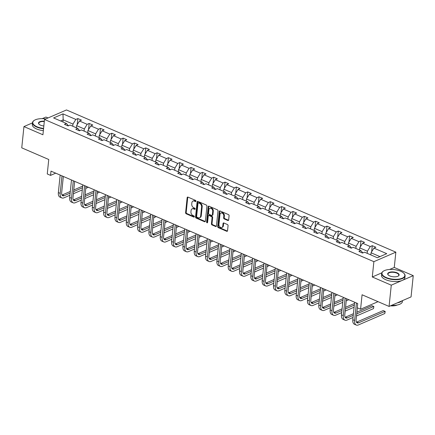 <?xml version="1.0" encoding="UTF-8"?>
<svg xmlns="http://www.w3.org/2000/svg" width="435" height="435" viewBox="0 0 435 435"><rect width="100%" height="100%" fill="white"/><g stroke="black" fill="none" stroke-linecap="round" stroke-linejoin="round"><path stroke-width="0.65" d="M195.962 201.177A0.647 0.468 -113.4 0 0 195.522 200.377L187.953 197.109A0.924 0.674 -113.4 0 0 187.153 197.637L185.604 212.661A0.924 0.674 -113.4 0 0 186.229 213.802L193.798 217.07A0.647 0.468 -113.4 0 0 193.918 215.901L192.939 215.477A2.958 2.148 -113.4 0 1 190.938 211.823L191.063 210.573A2.958 2.148 -113.4 0 1 192.167 208.843A2.958 2.148 -113.4 0 1 193.624 208.887L194.603 209.311A0.647 0.468 -113.4 0 0 194.722 208.142L193.744 207.718A2.958 2.148 -113.4 0 1 191.737 204.064L191.868 202.808A2.958 2.148 -113.4 0 1 192.971 201.079A2.958 2.148 -113.4 0 1 194.423 201.122L195.402 201.546A0.647 0.468 -113.4 0 0 195.962 201.177M32.467 122.887L23.947 126.58L21.75 147.84L48.753 159.498L47.263 173.957L50.563 175.381L55.702 173.157M48.002 117.956L45.925 117.058L42.217 118.668M381.805 272.854L372.289 276.975L391.272 285.17L413.25 275.654L411.053 296.915L389.075 306.43L362.072 294.772L360.577 309.225L378.037 301.667M391.272 285.17L389.075 306.43M227.853 220.485A0.924 0.674 -113.4 0 0 228.652 219.958L229.087 215.738A0.924 0.674 -113.4 0 0 228.462 214.596L220.056 210.97A0.924 0.674 -113.4 0 0 219.256 211.497L217.701 226.521A0.924 0.674 -113.4 0 0 218.326 227.663L226.738 231.289A0.924 0.674 -113.4 0 0 227.538 230.767L228.06 225.673A0.924 0.674 -113.4 0 0 227.434 224.531L223.835 222.976A0.924 0.674 -113.4 0 0 223.041 223.503L222.78 226.031A2.474 1.8 -113.4 0 1 221.855 227.478A2.474 1.8 -113.4 0 1 219.822 226.847A2.474 1.8 -113.4 0 1 218.963 224.384L219.985 214.493A2.474 1.8 -113.4 0 1 220.909 213.047A2.474 1.8 -113.4 0 1 222.943 213.672A2.474 1.8 -113.4 0 1 223.802 216.141L223.628 217.788A0.924 0.674 -113.4 0 0 224.253 218.93L227.853 220.485L228.446 220.224A0.924 0.674 -113.4 0 0 228.56 220.262M360.577 309.225L357.276 307.801L357.711 303.548L51.004 171.129L50.563 175.381M372.289 276.975L373.872 261.669L44.511 119.467L66.49 109.952L395.85 252.153L373.872 261.669M23.947 126.58L42.929 134.774L44.511 119.467M206.929 206.174A0.924 0.674 -113.4 0 0 206.299 205.032L197.892 201.4A0.924 0.674 -113.4 0 0 197.093 201.927L195.543 216.951A0.924 0.674 -113.4 0 0 196.169 218.093L204.575 221.725A0.924 0.674 -113.4 0 0 205.374 221.197L206.929 206.174M208.974 206.185L217.38 209.817A0.924 0.674 -113.4 0 1 218.006 210.959L216.456 225.982A0.924 0.674 -113.4 0 1 215.657 226.51L212.057 224.955A0.924 0.674 -113.4 0 1 211.432 223.813L212.062 217.717A0.924 0.674 -113.4 0 0 211.437 216.576L209.05 215.548A0.924 0.674 -113.4 0 0 208.251 216.075L207.593 222.415A0.647 0.468 -113.4 0 1 206.598 221.986L208.175 206.712A0.924 0.674 -113.4 0 1 208.974 206.185M377.373 257.737L364.525 252.186L362.534 253.05L358.902 251.484L360.892 250.62L353.198 247.297L351.208 248.162L347.581 246.596L349.571 245.731L341.872 242.409L339.882 243.274L336.255 241.702L338.245 240.843L330.551 237.521L328.561 238.38L324.929 236.814L326.919 235.955L319.225 232.633L317.235 233.492L313.602 231.926L315.592 231.061L307.898 227.739L305.908 228.603L302.281 227.037L304.272 226.173L296.578 222.85L294.587 223.715L290.955 222.149L292.945 221.284L285.251 217.962L283.261 218.827L279.629 217.255L281.619 216.396L273.925 213.074L271.935 213.933L268.308 212.367L270.298 211.508L262.599 208.186L260.614 209.045L256.982 207.479L258.972 206.614L251.278 203.292L249.288 204.156L245.655 202.59L247.645 201.726L239.951 198.403L237.961 199.268L234.334 197.702L236.325 196.837L228.625 193.515L226.635 194.38L223.008 192.808L224.998 191.949L217.304 188.627L215.314 189.486L211.682 187.92L213.672 187.061L205.978 183.739L203.988 184.598L200.361 183.032L202.346 182.167L194.652 178.845L192.661 179.709L189.035 178.143L191.025 177.279L183.331 173.957L181.341 174.821L177.708 173.25L179.698 172.391L172.004 169.068L170.014 169.927L166.382 168.361L168.372 167.502L160.678 164.18L158.688 165.039L155.061 163.473L157.051 162.614L149.357 159.292L147.367 160.151L143.735 158.585L145.725 157.72L138.031 154.398L136.041 155.262L132.409 153.696L134.399 152.832L126.705 149.509L124.715 150.374L121.088 148.803L123.078 147.943L115.378 144.621L113.388 145.48L109.761 143.914L111.751 143.055L104.057 139.733L102.067 140.592L98.435 139.026L100.425 138.167L92.731 134.845L90.741 135.704L87.114 134.138L89.099 133.273L81.405 129.951L79.415 130.815L75.788 129.249L77.778 128.385L70.084 125.062L68.094 125.927L64.462 124.356L66.452 123.496L53.603 117.95L62.988 113.883L75.837 119.429L77.827 118.57L81.459 120.136L79.469 121.001L87.163 124.323L89.153 123.458L92.78 125.024L90.79 125.889L98.484 129.211L100.474 128.347L104.106 129.918L102.116 130.777L109.81 134.1L111.8 133.24L115.433 134.806L113.443 135.666L121.137 138.988L123.127 138.129L126.754 139.695L124.763 140.554L132.463 143.876L134.453 143.017L138.08 144.583L136.09 145.448L143.784 148.77L145.774 147.905L149.406 149.471L147.416 150.336L155.11 153.658L157.1 152.794L160.727 154.365L158.737 155.224L166.436 158.547L168.427 157.688L172.053 159.253L170.063 160.113L177.757 163.435L179.747 162.576L183.38 164.142L181.39 165.006L189.084 168.329L191.074 167.464L194.706 169.03L192.716 169.895L200.41 173.217L202.4 172.352L206.027 173.918L204.037 174.783L211.731 178.105L213.721 177.241L217.353 178.812L215.363 179.671L223.057 182.994L225.047 182.134L228.679 183.7L226.689 184.56L234.383 187.882L236.374 187.023L240 188.589L238.01 189.453L245.71 192.776L247.694 191.911L251.327 193.477L249.337 194.342L257.031 197.664L259.021 196.799L262.653 198.365L260.663 199.23L268.357 202.552L270.347 201.688L273.974 203.259L271.984 204.118L279.683 207.441L281.673 206.582L285.3 208.147L283.31 209.007L291.004 212.329L292.994 211.47L296.626 213.036L294.636 213.9L302.33 217.223L304.321 216.358L307.947 217.924L305.963 218.789L313.657 222.111L315.647 221.246L319.274 222.812L317.284 223.677L324.978 226.999L326.968 226.135L330.6 227.706L328.61 228.565L336.304 231.888L338.294 231.028L341.926 232.594L339.936 233.454L347.63 236.776L349.62 235.917L353.247 237.483L351.257 238.347L358.951 241.67L360.941 240.805L364.573 242.371L362.583 243.236L370.277 246.558L372.268 245.693L375.9 247.259L373.91 248.124L386.758 253.67L377.373 257.737M359.5 250.022L359.718 247.885L367.417 251.207L367.194 253.344M367.417 251.207L370.277 246.558M359.718 247.885L362.583 243.236M362.85 252.914L360.892 250.62M348.174 245.128L348.397 242.996L356.091 246.319L355.868 248.45M356.091 246.319L358.951 241.67M348.397 242.996L351.257 238.347M351.523 248.026L349.571 245.731M336.848 240.24L337.071 238.108L344.765 241.43L344.547 243.562M344.765 241.43L347.63 236.776M337.071 238.108L339.936 233.454M340.203 243.132L338.245 240.843M325.527 235.351L325.744 233.22L333.438 236.542L333.221 238.674M333.438 236.542L336.304 231.888M325.744 233.22L328.61 228.565M328.876 238.244L326.919 235.955M314.2 230.463L314.423 228.326L322.117 231.648L321.895 233.785M322.117 231.648L324.978 226.999M314.423 228.326L317.284 223.677M317.55 233.356L315.592 231.061M302.874 225.575L303.097 223.438L310.791 226.76L310.568 228.897M310.791 226.76L313.657 222.111M303.097 223.438L305.963 218.789M306.224 228.467L304.272 226.173M291.553 220.681L291.771 218.549L299.465 221.872L299.247 224.003M299.465 221.872L302.33 217.223M291.771 218.549L294.636 213.9M294.903 223.579L292.945 221.284M280.227 215.793L280.444 213.661L288.144 216.983L287.921 219.115M288.144 216.983L291.004 212.329M280.444 213.661L283.31 209.007M283.576 218.685L281.619 216.396M268.901 210.904L269.124 208.773L276.818 212.095L276.595 214.227M276.818 212.095L279.683 207.441M269.124 208.773L271.984 204.118M272.25 213.797L270.298 211.508M257.58 206.016L257.797 203.879L265.491 207.201L265.274 209.338M265.491 207.201L268.357 202.552M257.797 203.879L260.663 199.23M260.929 208.909L258.972 206.614M246.253 201.128L246.471 198.991L254.17 202.313L253.948 204.45M254.17 202.313L257.031 197.664M246.471 198.991L249.337 194.342M249.603 204.02L247.645 201.726M234.927 196.234L235.15 194.102L242.844 197.425L242.621 199.556M242.844 197.425L245.71 192.776M235.15 194.102L238.01 189.453M238.277 199.132L236.325 196.837M223.601 191.346L223.824 189.214L231.518 192.536L231.3 194.668M231.518 192.536L234.383 187.882M223.824 189.214L226.689 184.56M226.956 194.238L224.998 191.949M212.28 186.457L212.498 184.326L220.192 187.648L219.974 189.78M220.192 187.648L223.057 182.994M212.498 184.326L215.363 179.671M215.629 189.35L213.672 187.061M200.954 181.569L201.177 179.432L208.871 182.754L208.648 184.891M208.871 182.754L211.731 178.105M201.177 179.432L204.037 174.783M204.303 184.462L202.346 182.167M189.627 176.675L189.85 174.544L197.544 177.866L197.327 179.998M197.544 177.866L200.41 173.217M189.85 174.544L192.716 169.895M192.977 179.573L191.025 177.279M178.306 171.787L178.524 169.655L186.218 172.978L186.001 175.109M186.218 172.978L189.084 168.329M178.524 169.655L181.39 165.006M181.656 174.685L179.698 172.391M166.98 166.899L167.203 164.767L174.897 168.089L174.674 170.221M174.897 168.089L177.757 163.435M167.203 164.767L170.063 160.113M170.33 169.791L168.372 167.502M155.654 162.01L155.877 159.879L163.571 163.201L163.348 165.333M163.571 163.201L166.436 158.547M155.877 159.879L158.737 155.224M159.003 164.903L157.051 162.614M144.333 157.122L144.55 154.985L152.245 158.307L152.027 160.444M152.245 158.307L155.11 153.658M144.55 154.985L147.416 150.336M147.683 160.015L145.725 157.72M133.007 152.228L133.224 150.097L140.924 153.419L140.701 155.551M140.924 153.419L143.784 148.77M133.224 150.097L136.09 145.448M136.356 155.126L134.399 152.832M121.68 147.34L121.903 145.208L129.597 148.531L129.374 150.662M129.597 148.531L132.463 143.876M121.903 145.208L124.763 140.554M125.03 150.238L123.078 147.943M110.354 142.452L110.577 140.32L118.271 143.642L118.054 145.774M118.271 143.642L121.137 138.988M110.577 140.32L113.443 135.666M113.709 145.344L111.751 143.055M99.033 137.563L99.251 135.432L106.945 138.754L106.727 140.886M106.945 138.754L109.81 134.1M99.251 135.432L102.116 130.777M102.383 140.456L100.425 138.167M87.707 132.675L87.93 130.538L95.624 133.86L95.401 135.997M95.624 133.86L98.484 129.211M87.93 130.538L90.79 125.889M91.056 135.568L89.099 133.273M76.381 127.781L76.603 125.65L84.298 128.972L84.08 131.104M84.298 128.972L87.163 124.323M76.603 125.65L79.469 121.001M79.73 130.679L77.778 128.385M62.955 121.985L63.173 119.853L72.971 124.084L72.754 126.215M72.971 124.084L75.837 119.429M62.988 113.883L63.173 119.853L60.595 120.968M413.25 275.654L394.268 267.46L395.85 252.153M379.951 256.623L371.044 252.778L370.827 254.91M68.409 125.786L66.452 123.496M371.044 252.778L373.91 248.124M77.196 124.693L77.827 118.57M88.517 129.581L89.153 123.458M99.843 134.469L100.474 128.347M111.17 139.358L111.8 133.24M122.491 144.246L123.127 138.129M133.817 149.14L134.453 143.017M145.143 154.028L145.774 147.905M156.469 158.916L157.1 152.794M167.79 163.805L168.427 157.688M179.117 168.693L179.747 162.576M190.443 173.587L191.074 167.464M201.764 178.475L202.4 172.352M213.09 183.363L213.721 177.241M224.416 188.252L225.047 182.134M235.737 193.14L236.374 187.023M247.064 198.034L247.694 191.911M258.39 202.922L259.021 196.799M269.716 207.81L270.347 201.688M281.037 212.699L281.673 206.582M292.363 217.587L292.994 211.47M303.69 222.481L304.321 216.358M315.011 227.369L315.647 221.246M326.337 232.257L326.968 226.135M337.663 237.146L338.294 231.028M348.984 242.034L349.62 235.917M360.31 246.928L360.941 240.805M371.637 251.816L372.268 245.693M394.268 267.46L389.619 269.472M195.946 201.269L195.016 200.867A2.958 2.148 -113.4 0 0 193.564 200.823L192.971 201.079M192.167 208.843L192.765 208.582A2.958 2.148 -113.4 0 1 194.217 208.626L195.146 209.028M187.844 197.071A0.924 0.674 -113.4 0 0 187.746 197.376L186.196 212.405A0.924 0.674 -113.4 0 0 186.822 213.547L194.342 216.793M197.784 201.361A0.924 0.674 -113.4 0 0 197.686 201.671L196.136 216.695A0.924 0.674 -113.4 0 0 196.761 217.837L205.168 221.469A0.924 0.674 -113.4 0 0 205.282 221.502M198.556 202.906A0.647 0.468 -113.4 0 0 197.996 203.275L196.636 216.461A0.647 0.468 -113.4 0 0 197.071 217.266L198.104 217.712A2.958 2.148 -113.4 0 0 199.556 217.756A2.958 2.148 -113.4 0 0 200.66 216.021L201.595 207.011A2.958 2.148 -113.4 0 0 199.589 203.352L198.556 202.906L199.148 202.65A0.647 0.468 -113.4 0 0 198.833 202.639L198.24 202.895M199.556 217.756L200.154 217.495A2.958 2.148 -113.4 0 0 201.258 215.765L200.66 216.021M199.148 202.65L200.182 203.096A2.958 2.148 -113.4 0 1 202.188 206.75L201.258 215.765M208.593 215.532L209.186 215.276A0.924 0.674 -113.4 0 1 209.643 215.287L212.03 216.32A0.924 0.674 -113.4 0 1 212.655 217.462L212.024 223.557A0.924 0.674 -113.4 0 0 212.65 224.699L216.249 226.249A0.924 0.674 -113.4 0 0 216.364 226.287M208.86 206.146A0.924 0.674 -113.4 0 0 208.767 206.456L207.19 221.73A0.647 0.468 -113.4 0 0 207.577 222.502M212.715 211.394A2.474 1.8 -113.4 0 0 211.856 208.93A2.474 1.8 -113.4 0 0 209.828 208.305A2.474 1.8 -113.4 0 0 208.903 209.752L208.544 213.237A0.924 0.674 -113.4 0 0 209.17 214.379L211.557 215.407A0.924 0.674 -113.4 0 0 212.356 214.879L212.715 211.394L213.308 211.138A2.474 1.8 -113.4 0 0 212.449 208.675A2.474 1.8 -113.4 0 0 210.42 208.044L209.828 208.305M212.008 215.423L212.606 215.167A0.924 0.674 -113.4 0 0 212.949 214.624L212.356 214.879M213.308 211.138L212.949 214.624M220.909 213.047L221.502 212.786A2.474 1.8 -113.4 0 1 223.536 213.416A2.474 1.8 -113.4 0 1 224.395 215.88L224.221 217.527A0.924 0.674 -113.4 0 0 224.851 218.674L228.446 220.224M221.855 227.478L222.448 227.217A2.474 1.8 -113.4 0 0 223.372 225.77L222.78 226.031M223.726 222.937A0.924 0.674 -113.4 0 0 223.633 223.247L223.372 225.77M219.941 210.931A0.924 0.674 -113.4 0 0 219.849 211.236L218.294 226.26A0.924 0.674 -113.4 0 0 218.925 227.407L227.331 231.034A0.924 0.674 -113.4 0 0 227.44 231.072M69.915 195.239L63.972 197.816A7.063 3.839 -66.6 0 1 61.83 197.925L60.014 197.142A7.063 3.839 -66.6 0 1 58.361 192.585L60.166 175.087M61.83 197.925A7.063 3.839 -66.6 0 1 60.177 193.368L61.982 175.87M63.341 176.452L61.661 192.721A4.709 2.561 113.4 0 0 62.765 195.761A4.709 2.561 113.4 0 0 64.19 195.69L70.133 193.113M61.998 195.038A4.709 2.561 113.4 0 0 62.374 194.907L70.307 191.471M73.602 191.612L82.519 187.751M85.989 186.251L84.308 202.503A4.709 2.561 113.4 0 0 85.412 205.543A4.709 2.561 113.4 0 0 86.842 205.467L92.785 202.895M73.776 189.97L82.688 186.109M88.354 187.257L85.771 188.377M82.302 189.877L73.385 193.738M45.746 118.934A11.495 4.829 5.9 0 0 34.327 120.343A11.495 4.829 5.9 0 0 36.98 126.748A11.495 4.829 5.9 0 0 43.587 128.401M43.549 128.776A11.778 4.948 -174.1 0 1 36.779 127.085A11.778 4.948 -174.1 0 1 32.489 122.659A11.778 4.948 -174.1 0 1 34.055 120.517A11.778 4.948 -174.1 0 1 34.196 120.43M43.837 125.998A5.747 2.414 -174.1 0 1 40.607 125.182A5.747 2.414 -174.1 0 1 39.047 124.203A5.747 2.414 -174.1 0 1 44.332 121.196M43.359 130.647A11.778 4.948 -174.1 0 1 36.584 128.956A11.778 4.948 -174.1 0 1 32.299 124.53L32.489 122.659M44.294 121.572A5.465 2.295 5.9 0 0 38.769 123.306A5.465 2.295 5.9 0 0 39.172 124.312M400.651 271.233A11.495 4.829 5.9 0 0 383.501 271.097A11.495 4.829 5.9 0 0 386.16 277.508A11.495 4.829 5.9 0 0 400.439 278.791A11.495 4.829 5.9 0 0 403.772 273.191A11.495 4.829 5.9 0 0 400.651 271.233M403.881 273.305A11.778 4.948 -174.1 0 1 404.001 273.419A11.778 4.948 -174.1 0 1 405.094 275.833A11.778 4.948 -174.1 0 1 398.172 279.569A11.778 4.948 -174.1 0 1 385.954 277.84A11.778 4.948 -174.1 0 1 381.669 273.414A11.778 4.948 -174.1 0 1 383.235 271.271A11.778 4.948 -174.1 0 1 383.371 271.184M397.03 272.799A5.747 2.414 -174.1 0 1 398.357 276.007A5.747 2.414 -174.1 0 1 389.782 275.937A5.747 2.414 -174.1 0 1 388.227 274.958A5.747 2.414 -174.1 0 1 389.89 272.158A5.747 2.414 -174.1 0 1 397.03 272.799M398.215 276.089A5.465 2.295 5.9 0 0 398.813 275.186A5.465 2.295 5.9 0 0 396.823 273.131A5.465 2.295 5.9 0 0 391.157 272.332A5.465 2.295 5.9 0 0 387.944 274.061A5.465 2.295 5.9 0 0 388.346 275.072M405.094 275.833L404.903 277.704A11.778 4.948 -174.1 0 1 397.976 281.44A11.778 4.948 -174.1 0 1 385.763 279.71A11.778 4.948 -174.1 0 1 381.473 275.284L381.669 273.414M397.275 304.984A8.477 3.562 -174.1 0 1 390.456 305.832M401.907 300.873A11.778 4.948 -174.1 0 1 397.193 302.918M402.533 300.601L402.44 301.515A11.778 4.948 -174.1 0 1 391.603 305.337M81.242 200.133L75.293 202.705A7.063 3.839 -66.6 0 1 73.156 202.813L71.34 202.03A7.063 3.839 -66.6 0 1 69.687 197.474L71.492 179.976M73.156 202.813A7.063 3.839 -66.6 0 1 71.498 198.257L73.308 180.759M74.668 181.346L72.982 197.615A4.709 2.561 113.4 0 0 74.086 200.649A4.709 2.561 113.4 0 0 75.516 200.578L81.459 198.007M73.325 199.926A4.709 2.561 113.4 0 0 73.7 199.795L81.628 196.359M84.928 196.5L93.846 192.64M95.972 209.703A4.709 2.561 113.4 0 0 96.347 209.572L98.163 210.355A4.709 2.561 113.4 0 1 96.739 210.431A4.709 2.561 113.4 0 1 95.635 207.392L97.331 191.128M85.097 194.858L94.014 190.998M99.68 192.145L97.092 193.265M93.623 194.766L84.711 198.626M92.563 205.021L86.619 207.593A7.063 3.839 -66.6 0 1 84.477 207.702L82.661 206.919A7.063 3.839 -66.6 0 1 81.008 202.362L82.819 184.864M84.477 207.702A7.063 3.839 -66.6 0 1 82.824 203.145L84.635 185.647M84.651 204.814A4.709 2.561 113.4 0 0 85.026 204.684L92.954 201.253M96.255 201.389L105.167 197.528M107.298 214.591A4.709 2.561 113.4 0 0 107.673 214.466L109.489 215.249A4.709 2.561 113.4 0 1 108.059 215.32A4.709 2.561 113.4 0 1 106.961 212.28L108.658 196.022M96.423 199.747L105.341 195.886M111.007 197.033L108.418 198.153M104.949 199.654L96.032 203.515M103.889 209.909L97.946 212.481A7.063 3.839 -66.6 0 1 95.803 212.59L93.987 211.807A7.063 3.839 -66.6 0 1 92.334 207.25L94.145 189.752M95.803 212.59A7.063 3.839 -66.6 0 1 94.15 208.033L95.956 190.535M98.163 210.355L104.106 207.783M107.581 206.282L116.493 202.422M96.347 209.572L104.28 206.141M107.749 204.635L116.662 200.774M122.327 201.922L119.745 203.042M116.275 204.548L107.358 208.408M115.215 214.798L109.267 217.375A7.063 3.839 -66.6 0 1 107.13 217.484L105.313 216.701A7.063 3.839 -66.6 0 1 103.66 212.139L105.466 194.641M107.13 217.484A7.063 3.839 -66.6 0 1 105.471 212.927L107.282 195.424M109.489 215.249L115.433 212.671M118.902 211.171L127.819 207.31M107.673 214.466L115.601 211.029M119.07 209.529L127.988 205.668M133.654 206.81L131.065 207.93M127.596 209.436L118.684 213.297M126.536 219.686L120.593 222.263A7.063 3.839 -66.6 0 1 118.45 222.372L116.64 221.589A7.063 3.839 -66.6 0 1 114.981 217.032L116.792 199.534M118.45 222.372A7.063 3.839 -66.6 0 1 116.797 217.815L118.608 200.317M119.962 200.899L118.282 217.168A4.709 2.561 113.4 0 0 119.386 220.208A4.709 2.561 113.4 0 0 120.816 220.137L126.759 217.56M118.624 219.485A4.709 2.561 113.4 0 0 119 219.354L126.928 215.918M130.228 216.059L139.14 212.198M142.615 210.698L140.935 226.95A4.709 2.561 113.4 0 0 142.033 229.99A4.709 2.561 113.4 0 0 143.463 229.914L149.406 227.342M130.397 214.417L139.314 210.556M144.98 211.704L142.392 212.824M138.923 214.325L130.011 218.185M137.862 224.58L131.919 227.152A7.063 3.839 -66.6 0 1 129.777 227.26L127.961 226.477A7.063 3.839 -66.6 0 1 126.308 221.921L128.118 204.423M129.777 227.26A7.063 3.839 -66.6 0 1 128.124 222.704L129.929 205.206M131.288 205.793L129.608 222.062A4.709 2.561 113.4 0 0 130.712 225.096A4.709 2.561 113.4 0 0 132.137 225.025L138.085 222.454M129.945 224.373A4.709 2.561 113.4 0 0 130.326 224.242L138.254 220.806M141.554 220.947L150.466 217.087M141.723 219.305L150.635 215.445M156.301 216.592L153.718 217.712M150.249 219.213L141.332 223.073M149.189 229.468L143.245 232.04A7.063 3.839 -66.6 0 1 141.103 232.149L139.287 231.366A7.063 3.839 -66.6 0 1 137.634 226.809L139.439 209.311M141.103 232.149A7.063 3.839 -66.6 0 1 139.45 227.592L141.255 210.094M141.272 229.261A4.709 2.561 113.4 0 0 141.647 229.131L149.575 225.7M152.875 225.836L161.793 221.975M165.262 220.474L163.582 236.727A4.709 2.561 113.4 0 0 164.686 239.767A4.709 2.561 113.4 0 0 166.11 239.696L172.059 237.118M153.049 224.194L161.961 220.333M167.627 221.48L165.044 222.6M161.57 224.101L152.658 227.962M160.515 234.356L154.566 236.928A7.063 3.839 -66.6 0 1 152.424 237.042L150.613 236.254A7.063 3.839 -66.6 0 1 148.955 231.697L150.766 214.199M152.424 237.042A7.063 3.839 -66.6 0 1 150.771 232.48L152.582 214.982M153.936 215.57L152.255 231.839A4.709 2.561 113.4 0 0 153.359 234.878A4.709 2.561 113.4 0 0 154.789 234.802L160.732 232.23M152.598 234.15A4.709 2.561 113.4 0 0 152.973 234.019L160.901 230.588M164.202 230.729L173.119 226.869M175.245 243.932A4.709 2.561 113.4 0 0 175.62 243.801L177.436 244.584A4.709 2.561 113.4 0 1 176.012 244.655A4.709 2.561 113.4 0 1 174.908 241.615L176.605 225.357M164.37 229.082L173.288 225.221M178.954 226.369L176.365 227.489M172.896 228.995L163.984 232.855M171.836 239.245L165.893 241.822A7.063 3.839 -66.6 0 1 163.75 241.931L161.934 241.148A7.063 3.839 -66.6 0 1 160.281 236.586L162.092 219.088M163.75 241.931A7.063 3.839 -66.6 0 1 162.097 237.374L163.903 219.871M163.924 239.038A4.709 2.561 113.4 0 0 164.299 238.913L172.227 235.476M175.528 235.618L184.44 231.757M187.909 230.251L186.229 246.509A4.709 2.561 113.4 0 0 187.333 249.543A4.709 2.561 113.4 0 0 188.763 249.472L194.706 246.901M175.696 233.976L184.609 230.115M190.274 231.257L187.692 232.377M184.222 233.883L175.305 237.744M183.162 244.133L177.219 246.71A7.063 3.839 -66.6 0 1 175.077 246.819L173.26 246.036A7.063 3.839 -66.6 0 1 171.607 241.479L173.413 223.981M175.077 246.819A7.063 3.839 -66.6 0 1 173.424 242.262L175.229 224.764M177.436 244.584L183.38 242.007M186.849 240.506L195.766 236.645M175.62 243.801L183.554 240.365M187.023 238.864L195.935 235.003M201.601 236.151L199.018 237.271M195.549 238.771L186.631 242.632M194.488 249.027L188.54 251.599A7.063 3.839 -66.6 0 1 186.403 251.707L184.587 250.924A7.063 3.839 -66.6 0 1 182.934 246.368L184.739 228.87M186.403 251.707A7.063 3.839 -66.6 0 1 184.744 247.151L186.555 229.653M186.571 248.82A4.709 2.561 113.4 0 0 186.947 248.689L194.875 245.253M198.175 245.394L207.093 241.534M210.562 240.033L208.882 256.286A4.709 2.561 113.4 0 0 209.985 259.325A4.709 2.561 113.4 0 0 211.41 259.249L217.353 256.677M198.344 243.752L207.261 239.892M212.927 241.039L210.339 242.159M206.87 243.66L197.958 247.52M205.809 253.915L199.866 256.487A7.063 3.839 -66.6 0 1 197.724 256.596L195.908 255.813A7.063 3.839 -66.6 0 1 194.255 251.256L196.065 233.758M197.724 256.596A7.063 3.839 -66.6 0 1 196.071 252.039L197.881 234.541M199.235 235.128L197.555 251.397A4.709 2.561 113.4 0 0 198.659 254.437A4.709 2.561 113.4 0 0 200.084 254.361L206.032 251.789M197.898 253.708A4.709 2.561 113.4 0 0 198.273 253.578L206.201 250.147M209.501 250.283L218.413 246.422M209.67 248.641L218.587 244.78M224.253 245.927L221.665 247.047M218.196 248.548L209.278 252.409M217.136 258.803L211.192 261.375A7.063 3.839 -66.6 0 1 209.05 261.489L207.234 260.701A7.063 3.839 -66.6 0 1 205.581 256.144L207.386 238.646M209.05 261.489A7.063 3.839 -66.6 0 1 207.397 256.927L209.202 239.429M209.219 258.597A4.709 2.561 113.4 0 0 209.594 258.466L217.527 255.035M220.828 255.176L229.74 251.316M233.209 249.81L231.529 266.068A4.709 2.561 113.4 0 0 232.633 269.102A4.709 2.561 113.4 0 0 234.063 269.031L240.006 266.454M220.996 253.529L229.908 249.668M235.574 250.816L232.991 251.936M229.522 253.442L220.605 257.302M228.462 263.692L222.513 266.269A7.063 3.839 -66.6 0 1 220.376 266.378L218.56 265.595A7.063 3.839 -66.6 0 1 216.907 261.033L218.713 243.535M220.376 266.378A7.063 3.839 -66.6 0 1 218.718 261.821L220.529 244.323M221.888 244.905L220.202 261.174A4.709 2.561 113.4 0 0 221.306 264.214A4.709 2.561 113.4 0 0 222.736 264.143L228.679 261.565M220.545 263.485A4.709 2.561 113.4 0 0 220.92 263.36L228.848 259.923M232.149 260.065L241.066 256.204M243.192 273.267A4.709 2.561 113.4 0 0 243.567 273.136L245.383 273.919A4.709 2.561 113.4 0 1 243.959 273.99A4.709 2.561 113.4 0 1 242.855 270.956L244.552 254.692M232.317 258.423L241.235 254.562M246.901 255.704L244.312 256.824M240.843 258.33L231.931 262.191M239.783 268.58L233.84 271.157A7.063 3.839 -66.6 0 1 231.697 271.266L229.887 270.483A7.063 3.839 -66.6 0 1 228.228 265.926L230.039 248.428M231.697 271.266A7.063 3.839 -66.6 0 1 230.044 266.709L231.855 249.211M231.871 268.379A4.709 2.561 113.4 0 0 232.246 268.248L240.174 264.812M243.475 264.953L252.387 261.092M254.518 278.155A4.709 2.561 113.4 0 0 254.894 278.025L256.71 278.808A4.709 2.561 113.4 0 1 255.28 278.884A4.709 2.561 113.4 0 1 254.181 275.844L255.878 259.581M243.643 263.311L252.561 259.45M258.227 260.598L255.639 261.718M252.169 263.218L243.257 267.079M251.109 273.474L245.166 276.046A7.063 3.839 -66.6 0 1 243.024 276.154L241.207 275.371A7.063 3.839 -66.6 0 1 239.554 270.815L241.365 253.317M243.024 276.154A7.063 3.839 -66.6 0 1 241.371 271.598L243.176 254.1M245.383 273.919L251.332 271.348M254.801 269.841L263.713 265.981M243.567 273.136L251.501 269.7M254.97 268.199L263.882 264.339M269.548 265.486L266.965 266.606M263.496 268.107L254.578 271.967M262.435 278.362L256.492 280.934A7.063 3.839 -66.6 0 1 254.35 281.043L252.534 280.26A7.063 3.839 -66.6 0 1 250.881 275.703L252.686 258.205M254.35 281.043A7.063 3.839 -66.6 0 1 252.691 276.486L254.502 258.988M256.71 278.808L262.653 276.236M266.122 274.73L275.04 270.869M254.894 278.025L262.822 274.594M266.296 273.088L275.208 269.227M280.874 270.374L278.286 271.494M274.817 272.995L265.905 276.856M273.762 283.25L267.813 285.822A7.063 3.839 -66.6 0 1 265.671 285.936L263.86 285.148A7.063 3.839 -66.6 0 1 262.202 280.591L264.012 263.093M265.671 285.936A7.063 3.839 -66.6 0 1 264.018 281.374L265.828 263.876M267.182 264.464L265.502 280.733A4.709 2.561 113.4 0 0 266.606 283.772A4.709 2.561 113.4 0 0 268.036 283.702L273.979 281.124M265.845 283.044A4.709 2.561 113.4 0 0 266.22 282.913L274.148 279.482M277.448 279.623L286.36 275.763M289.835 274.257L288.155 290.515A4.709 2.561 113.4 0 0 289.253 293.549A4.709 2.561 113.4 0 0 290.683 293.478L296.626 290.901M277.617 277.976L286.534 274.115M292.2 275.263L289.612 276.383M286.143 277.889L277.231 281.749M285.083 288.139L279.139 290.716A7.063 3.839 -66.6 0 1 276.997 290.825L275.181 290.042A7.063 3.839 -66.6 0 1 273.528 285.48L275.339 267.982M276.997 290.825A7.063 3.839 -66.6 0 1 275.344 286.268L277.149 268.77M278.509 269.352L276.829 285.621A4.709 2.561 113.4 0 0 277.932 288.661A4.709 2.561 113.4 0 0 279.357 288.59L285.306 286.012M277.171 287.932A4.709 2.561 113.4 0 0 277.546 287.807L285.474 284.37M288.775 284.512L297.687 280.651M299.818 297.714A4.709 2.561 113.4 0 0 300.193 297.583L302.01 298.366A4.709 2.561 113.4 0 1 300.58 298.437A4.709 2.561 113.4 0 1 299.476 295.403L301.178 279.139M288.943 282.87L297.855 279.009M303.521 280.156L300.938 281.271M297.469 282.777L288.552 286.638M296.409 293.027L290.466 295.604A7.063 3.839 -66.6 0 1 288.323 295.713L286.507 294.93A7.063 3.839 -66.6 0 1 284.854 290.373L286.66 272.875M288.323 295.713A7.063 3.839 -66.6 0 1 286.67 291.156L288.476 273.658M288.492 292.826A4.709 2.561 113.4 0 0 288.867 292.695L296.8 289.259M300.096 289.4L309.013 285.539M312.482 284.039L310.802 300.291A4.709 2.561 113.4 0 0 311.906 303.331A4.709 2.561 113.4 0 0 313.33 303.255L319.279 300.683M300.27 287.758L309.182 283.897M314.848 285.045L312.265 286.165M308.79 287.665L299.878 291.526M307.735 297.921L301.787 300.493A7.063 3.839 -66.6 0 1 299.644 300.601L297.834 299.818A7.063 3.839 -66.6 0 1 296.181 295.262L297.986 277.764M299.644 300.601A7.063 3.839 -66.6 0 1 297.991 296.045L299.802 278.547M302.01 298.366L307.953 295.795M311.422 294.288L320.339 290.428M322.465 307.491A4.709 2.561 113.4 0 0 322.841 307.36L324.657 308.149A4.709 2.561 113.4 0 1 323.232 308.219A4.709 2.561 113.4 0 1 322.128 305.18L323.825 288.916M300.193 297.583L308.121 294.147M311.59 292.646L320.508 288.786M326.174 289.933L323.586 291.053M320.116 292.554L311.204 296.414M319.056 302.809L313.113 305.381A7.063 3.839 -66.6 0 1 310.971 305.49L309.154 304.707A7.063 3.839 -66.6 0 1 307.501 300.15L309.312 282.652M310.971 305.49A7.063 3.839 -66.6 0 1 309.318 300.933L311.128 283.435M311.145 302.602A4.709 2.561 113.4 0 0 311.52 302.472L319.448 299.041M322.748 299.177L331.66 295.316M322.917 297.535L331.834 293.674M337.5 294.821L334.912 295.941M331.443 297.442L322.525 301.303M330.382 307.697L324.439 310.269A7.063 3.839 -66.6 0 1 322.297 310.383L320.481 309.595A7.063 3.839 -66.6 0 1 318.828 305.038L320.633 287.54M322.297 310.383A7.063 3.839 -66.6 0 1 320.644 305.821L322.449 288.323M324.657 308.149L330.6 305.571M334.075 304.07L342.987 300.21M322.841 307.36L330.774 303.929M334.243 302.428L343.155 298.562M348.821 299.71L346.238 300.83M342.769 302.336L333.852 306.196M341.709 312.586L335.76 315.163A7.063 3.839 -66.6 0 1 333.623 315.272L331.807 314.489A7.063 3.839 -66.6 0 1 330.154 309.932L331.959 292.429M333.623 315.272A7.063 3.839 -66.6 0 1 331.965 310.715L333.775 293.217M335.135 293.799L333.449 310.068A4.709 2.561 113.4 0 0 334.553 313.108A4.709 2.561 113.4 0 0 335.983 313.037L341.926 310.459M333.792 312.379A4.709 2.561 113.4 0 0 334.167 312.254L342.095 308.817M345.395 308.959L354.313 305.098M345.564 307.317L354.481 303.456M354.09 307.224L345.178 311.085M353.03 317.474L347.087 320.051A7.063 3.839 -66.6 0 1 344.944 320.16L343.133 319.377A7.063 3.839 -66.6 0 1 341.475 314.82L343.286 297.322M344.944 320.16A7.063 3.839 -66.6 0 1 343.291 315.603L345.102 298.106M346.456 298.693L344.776 314.962A4.709 2.561 113.4 0 0 345.879 317.996A4.709 2.561 113.4 0 0 347.309 317.925L353.253 315.348M345.118 317.273A4.709 2.561 113.4 0 0 345.493 317.142L353.421 313.706M356.722 313.847L373.708 306.49L371.892 305.707L356.89 312.205M371.892 305.707L373.872 306.561L373.491 308.616L356.499 315.973M373.491 308.616L373.872 306.561M357.342 307.833L356.102 319.85A4.709 2.561 113.4 0 0 357.206 322.89A4.709 2.561 113.4 0 0 358.63 322.813L385.035 311.378L384.812 313.504L358.413 324.94A7.063 3.839 -66.6 0 1 356.27 325.048L354.454 324.265A7.063 3.839 -66.6 0 1 352.801 319.709L354.612 302.211M356.27 325.048A7.063 3.839 -66.6 0 1 354.617 320.492L356.423 302.994M356.439 322.161A4.709 2.561 113.4 0 0 356.814 322.03L383.219 310.595L385.198 311.449L384.812 313.504M383.219 310.595L385.198 311.449M195.016 200.867L194.423 201.122M195.13 209.077L194.603 209.311M194.217 208.626L193.624 208.887M194.325 216.842L193.798 217.07M186.822 213.547L186.229 213.802M186.196 212.405L185.604 212.661M187.746 197.376L187.153 197.637M195.929 201.318L195.402 201.546M205.168 221.469L204.575 221.725M196.761 217.837L196.169 218.093M196.136 216.695L195.543 216.951M197.686 201.671L197.093 201.927M202.188 206.75L201.595 207.011M200.182 203.096L199.589 203.352M216.249 226.249L215.657 226.51M212.65 224.699L212.057 224.955M212.024 223.557L211.432 223.813M212.655 217.462L212.062 217.717M212.03 216.32L211.437 216.576M209.643 215.287L209.05 215.548M207.19 221.73L206.598 221.986M208.767 206.456L208.175 206.712M224.851 218.674L224.253 218.93M224.221 217.527L223.628 217.788M224.395 215.88L223.802 216.141M223.633 223.247L223.041 223.503M227.331 231.034L226.738 231.289M218.925 227.407L218.326 227.663M218.294 226.26L217.701 226.521M219.849 211.236L219.256 211.497M58.361 192.585L60.177 193.368M62.374 194.907L64.19 195.69M69.687 197.474L71.498 198.257M73.7 199.795L75.516 200.578M81.008 202.362L82.824 203.145M85.026 204.684L86.842 205.467M92.334 207.25L94.15 208.033M103.66 212.139L105.471 212.927M114.981 217.032L116.797 217.815M119 219.354L120.816 220.137M126.308 221.921L128.124 222.704M130.326 224.242L132.137 225.025M137.634 226.809L139.45 227.592M141.647 229.131L143.463 229.914M148.955 231.697L150.771 232.48M152.973 234.019L154.789 234.802M160.281 236.586L162.097 237.374M164.299 238.913L166.11 239.696M171.607 241.479L173.424 242.262M182.934 246.368L184.744 247.151M186.947 248.689L188.763 249.472M194.255 251.256L196.071 252.039M198.273 253.578L200.084 254.361M205.581 256.144L207.397 256.927M209.594 258.466L211.41 259.249M216.907 261.033L218.718 261.821M220.92 263.36L222.736 264.143M228.228 265.926L230.044 266.709M232.246 268.248L234.063 269.031M239.554 270.815L241.371 271.598M250.881 275.703L252.691 276.486M262.202 280.591L264.018 281.374M266.22 282.913L268.036 283.702M273.528 285.48L275.344 286.268M277.546 287.807L279.357 288.59M284.854 290.373L286.67 291.156M288.867 292.695L290.683 293.478M296.181 295.262L297.991 296.045M307.501 300.15L309.318 300.933M311.52 302.472L313.33 303.255M318.828 305.038L320.644 305.821M330.154 309.932L331.965 310.715M334.167 312.254L335.983 313.037M341.475 314.82L343.291 315.603M345.493 317.142L347.309 317.925M352.801 319.709L354.617 320.492M356.814 322.03L358.63 322.813M34.327 120.343L34.055 120.517"/></g></svg>
